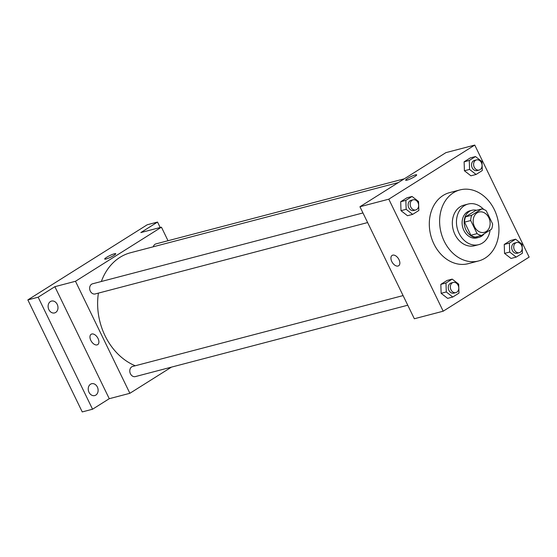 <?xml version="1.0" encoding="UTF-8"?>
<svg xmlns="http://www.w3.org/2000/svg" width="557" height="557" viewBox="0 0 557 557"><rect width="100%" height="100%" fill="white"/><g stroke="black" fill="none" stroke-linecap="round" stroke-linejoin="round"><path stroke-width="0.84" d="M474.487 226.706A10.492 8.32 -104.7 0 1 478.992 212.05A10.492 8.32 -104.7 0 1 489.7 220.085A10.492 8.32 -104.7 0 1 484.312 232.346A10.492 8.32 -104.7 0 1 474.487 226.706M481.533 235.472L491.587 229.143A13.542 10.736 -104.7 0 0 492.59 223.858L486.233 210.762A13.542 10.736 -104.7 0 0 481.763 208.924L471.716 215.246A13.542 10.736 -104.7 0 0 470.714 220.53L477.071 233.627A13.542 10.736 -104.7 0 0 481.533 235.472L475.351 237.094A13.542 10.736 -104.7 0 1 470.888 235.249L477.071 233.627M481.763 208.924L475.581 210.539L465.534 216.868L471.716 215.246M470.888 235.249L464.524 222.152L470.714 220.53M464.524 222.152A13.542 10.736 -104.7 0 1 465.534 216.868M476.527 210.295A13.988 11.091 75.3 0 0 471.918 210.281A13.988 11.091 75.3 0 0 469.426 211.368A13.988 11.091 75.3 0 0 465.248 228.259A13.988 11.091 75.3 0 0 479.013 237.352A13.988 11.091 75.3 0 0 484.137 233.836M479.013 237.352L476.952 237.888A13.988 11.091 -104.7 0 1 463.856 230.368A13.988 11.091 -104.7 0 1 467.365 211.911A13.988 11.091 -104.7 0 1 469.857 210.825L471.918 210.281M483.699 209.425A20.985 16.64 75.3 0 0 468.089 204.057A20.985 16.64 75.3 0 0 464.343 205.686A20.985 16.64 75.3 0 0 458.077 231.023A20.985 16.64 75.3 0 0 478.728 244.655A20.985 16.64 75.3 0 0 490.132 230.062M468.089 204.057L463.96 205.136A20.985 16.64 75.3 0 0 460.214 206.765A20.985 16.64 75.3 0 0 453.955 232.102A20.985 16.64 75.3 0 0 474.599 245.734L478.728 244.655M453.419 192.764A36.727 29.124 75.3 0 0 442.46 237.108A36.727 29.124 75.3 0 0 478.588 260.961A36.727 29.124 75.3 0 0 497.45 218.059A36.727 29.124 75.3 0 0 459.971 189.916A36.727 29.124 75.3 0 0 453.419 192.764M478.588 260.961L468.284 263.663A36.727 29.124 -104.7 0 1 433.903 243.917A36.727 29.124 -104.7 0 1 443.114 195.465A36.727 29.124 -104.7 0 1 449.666 192.611L459.971 189.916M475.476 156.552L470.317 157.903L464.12 161.809L464.413 170.762L470.916 175.81L476.068 174.459L482.271 170.553L481.972 161.6L475.476 156.552L469.273 160.458L469.565 169.412L476.068 174.459M515.601 239.197L510.449 240.547L504.245 244.453L504.545 253.407L511.048 258.455L516.2 257.104L522.403 253.205L522.104 244.251L515.601 239.197L509.404 243.103L509.697 252.056L516.2 257.104M529.15 257.097L474.759 145.078L388.8 199.176L443.198 311.196L529.15 257.097M412.062 196.468L406.902 197.819L400.699 201.725L400.998 210.678L407.501 215.726L412.653 214.375L418.857 210.469L418.558 201.516L412.062 196.468L405.858 200.374L406.15 209.328L412.653 214.375M452.187 279.113L447.034 280.463L440.831 284.369L441.13 293.323L447.633 298.371L452.785 297.02L458.989 293.114L458.69 284.161L452.187 279.113L445.983 283.019L446.282 291.972L452.785 297.02M474.759 145.078L445.899 152.639L359.94 206.738L388.8 199.176M406.986 180.162A6.12 0.905 154.1 0 1 405.663 180.203A6.12 0.905 154.1 0 1 410.774 176.715A6.12 0.905 154.1 0 1 416.671 174.856A6.12 0.905 154.1 0 1 413.273 177.46A6.12 0.905 154.1 0 1 406.986 180.162M359.94 206.738L414.338 318.757L443.198 311.196M398.645 265.766A6.12 3.621 57.8 0 1 391.78 261.532A6.12 3.621 57.8 0 1 392.128 255.412A6.12 3.621 57.8 0 1 398.45 258.664A6.12 3.621 57.8 0 1 398.645 265.773A6.12 3.621 57.8 0 1 391.78 261.532A6.12 3.621 57.8 0 1 392.128 255.405M405.663 180.203A6.12 0.905 154.1 0 1 410.774 176.715A6.12 0.905 154.1 0 1 416.671 174.856M135.267 365.768A59.46 47.15 -104.7 0 1 105.064 335.787A59.46 47.15 -104.7 0 1 98.415 293.114M101.36 281.494A59.46 47.15 -104.7 0 1 130.589 252.725L398.373 182.557M403.087 295.586L132.684 366.443A5.25 4.164 75.3 0 0 129.99 372.577A5.25 4.164 75.3 0 0 135.344 376.595L407.759 305.215M153.279 246.779A5.25 4.164 -104.7 0 1 155.967 243.882L404.326 178.804M367.627 222.563L95.212 293.95A5.25 4.164 -104.7 0 1 90.304 291.13A5.25 4.164 -104.7 0 1 92.553 283.798L362.955 212.941M168.019 240.728L161.439 227.179L75.48 281.278L129.878 393.298L171.452 367.133M75.48 281.278L54.871 286.681L38.154 297.201L27.85 299.903L147.229 224.763L157.54 222.062L140.824 232.582L161.439 227.179M106.039 259.019A6.12 0.905 154.1 0 1 104.709 259.068A6.12 0.905 154.1 0 1 109.82 255.579A6.12 0.905 154.1 0 1 115.724 253.72A6.12 0.905 154.1 0 1 112.326 256.324A6.12 0.905 154.1 0 1 106.039 259.019M27.85 299.903L82.241 411.922L92.553 409.221L109.263 398.701L129.878 393.298M54.871 286.681L109.263 398.701M97.698 344.63A6.12 3.621 57.8 0 1 90.826 340.397A6.12 3.621 57.8 0 1 91.174 334.27A6.12 3.621 57.8 0 1 97.496 337.521A6.12 3.621 57.8 0 1 97.698 344.63A6.12 3.621 57.8 0 1 90.826 340.397A6.12 3.621 57.8 0 1 91.174 334.27M104.709 259.068A6.12 0.905 154.1 0 1 109.82 255.579A6.12 0.905 154.1 0 1 115.724 253.72M160.179 227.507L157.54 222.062M55.693 312.449A6.12 4.853 -104.7 0 1 54.6 312.923A6.12 4.853 -104.7 0 1 48.355 308.237A6.12 4.853 -104.7 0 1 51.495 301.086A6.12 4.853 -104.7 0 1 57.517 305.062A6.12 4.853 -104.7 0 1 55.693 312.449M95.825 395.094A6.12 4.853 -104.7 0 1 94.732 395.574A6.12 4.853 -104.7 0 1 88.486 390.882A6.12 4.853 -104.7 0 1 91.627 383.731A6.12 4.853 -104.7 0 1 97.649 387.707A6.12 4.853 -104.7 0 1 95.825 395.094M38.154 297.201L92.553 409.221M455.877 292.599L453.816 293.142A5.25 4.164 -104.7 0 1 448.907 290.322A5.25 4.164 -104.7 0 1 451.156 282.991L453.217 282.455A5.25 4.164 -104.7 0 1 458.571 286.472A5.25 4.164 -104.7 0 1 455.877 292.599A5.25 4.164 -104.7 0 1 450.968 289.779A5.25 4.164 -104.7 0 1 453.217 282.455M447.034 280.463L440.831 284.369L445.983 283.019M440.831 284.369L441.13 293.323L446.282 291.972M441.13 293.323L447.633 298.371M519.291 252.69L517.23 253.226A5.25 4.164 -104.7 0 1 512.322 250.406A5.25 4.164 -104.7 0 1 514.571 243.075L516.631 242.539A5.25 4.164 -104.7 0 1 521.986 246.556A5.25 4.164 -104.7 0 1 519.291 252.69A5.25 4.164 -104.7 0 1 514.383 249.87A5.25 4.164 -104.7 0 1 516.631 242.539M510.449 240.547L504.245 244.453L509.404 243.103M504.245 244.453L504.545 253.407L509.697 252.056M504.545 253.407L511.048 258.455M415.745 209.954L413.684 210.497A5.25 4.164 -104.7 0 1 408.775 207.677A5.25 4.164 -104.7 0 1 411.024 200.346L413.085 199.81A5.25 4.164 -104.7 0 1 418.439 203.827A5.25 4.164 -104.7 0 1 415.745 209.954A5.25 4.164 -104.7 0 1 410.836 207.134A5.25 4.164 -104.7 0 1 413.085 199.81M406.902 197.819L400.699 201.725L405.858 200.374M400.699 201.725L400.998 210.678L406.15 209.328M400.998 210.678L407.501 215.726M479.159 170.045L477.098 170.581A5.25 4.164 -104.7 0 1 472.19 167.761A5.25 4.164 -104.7 0 1 474.439 160.43L476.5 159.894A5.25 4.164 -104.7 0 1 481.854 163.911A5.25 4.164 -104.7 0 1 479.159 170.045A5.25 4.164 -104.7 0 1 474.251 167.218A5.25 4.164 -104.7 0 1 476.5 159.894M470.317 157.903L464.12 161.809L469.273 160.458M464.12 161.809L464.413 170.762L469.565 169.412M464.413 170.762L470.916 175.81"/></g></svg>
